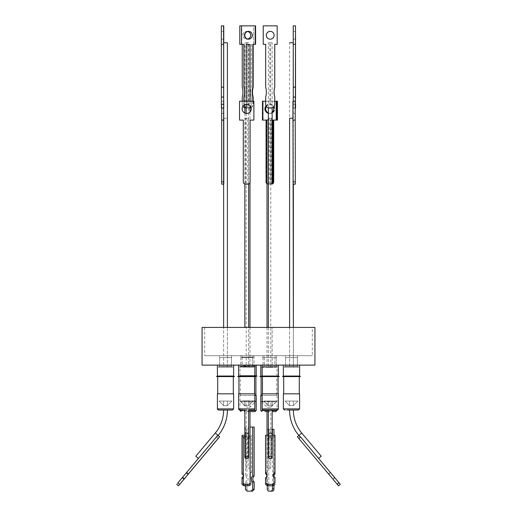 <?xml version="1.0" encoding="UTF-8"?>
<svg xmlns="http://www.w3.org/2000/svg" width="517" height="517" viewBox="0 0 517 517"><rect width="100%" height="100%" fill="white"/><g stroke="black" fill="none" stroke-linecap="round" stroke-linejoin="round"><path stroke-width="0.39" stroke-dasharray="2.58 1.94" d="M248.625 457.422L248.625 434.261A1.887 1.208 -0 0 0 246.738 433.052A1.887 1.208 -0 0 0 244.851 434.261A1.887 1.208 0 0 0 246.738 435.476A1.887 1.208 0 0 0 248.625 434.261A1.887 1.208 -0 0 1 247.817 435.256L247.817 458.417A1.887 1.208 -0 0 0 248.625 457.422A1.887 1.208 -0 0 0 246.738 456.207A1.887 1.208 -0 0 0 244.851 457.422A1.887 1.208 -0 0 0 245.653 458.411L245.653 435.256A1.887 1.208 -0 0 0 246.738 435.476A1.887 1.208 -0 0 0 247.817 435.256L251.449 435.262L251.443 436.716L244.851 436.703M246.738 410.033L239.765 410.033L246.738 410.033M216.688 437.208L218.142 435.476L215.253 433.052L218.142 435.476A39.583 39.583 0 0 0 227.402 410.033L223.628 410.033A35.809 35.809 0 0 1 215.253 433.052L195.82 456.207L198.425 458.398L216.403 436.968L218.206 438.481M272.149 435.249L271.347 435.256A1.887 1.208 0 0 1 270.262 435.476A1.887 1.208 0 0 1 269.183 435.256L268.375 435.256M269.183 458.417L269.183 435.256A1.887 1.208 0 0 1 268.375 434.261A1.887 1.208 -0 0 0 270.262 435.476A1.887 1.208 -0 0 0 272.149 434.261A1.887 1.208 -0 0 0 270.262 433.052A1.887 1.208 -0 0 0 268.375 434.261L268.375 410.033L277.009 410.033L263.289 410.033A1.131 1.131 0 0 1 262.158 408.902L278.366 408.902L262.158 408.902L262.158 393.825L278.366 393.825M297.378 436.716L299.13 435.249L318.55 458.417L321.18 456.207L318.556 458.411L299.123 435.256L298.858 435.476A39.583 39.583 0 0 1 289.598 410.033L287.478 410.033M289.598 410.033L293.372 410.033M246.738 365.118L238.634 365.118L246.738 365.118M246.738 376.053L238.634 376.053L246.738 376.053L238.634 376.053L237.691 376.596L255.786 376.596L237.691 376.596L255.786 376.596L254.842 376.053L246.738 376.053M217.411 365.118L233.619 365.118L233.619 376.053L217.411 376.053L233.619 376.053L217.411 376.053L217.411 365.118L233.619 365.118M270.262 365.118L278.366 365.118L270.262 365.118M262.158 365.118L262.158 376.053L270.262 376.053L262.158 376.053L261.214 376.596L279.309 376.596L270.262 376.596L279.309 376.596L278.366 376.053L262.158 376.053L277.009 376.053L277.952 376.596L259.857 376.596M283.381 365.118L299.589 365.118L283.381 365.118L299.589 365.118L283.381 365.118L283.381 376.053L299.589 376.053M239.991 365.118L256.199 365.118L239.991 365.118L239.991 375.601L254.842 375.601M277.009 365.118L260.801 365.118L277.009 365.118L277.009 376.053L260.801 376.053M282.437 376.596L300.532 376.596M256.199 375.601L239.991 375.601L239.048 376.143L255.004 376.143M261.214 376.596L277.952 376.596M216.468 376.596L234.563 376.596M312.294 327.423L204.706 327.423L312.294 327.423L312.294 355.696L204.706 355.696L312.294 355.696M204.706 327.423L204.706 355.696M238.938 376.596L246.738 376.402L238.595 376.596L238.938 376.402L238.938 393.825L254.545 393.825L254.545 376.402L246.738 376.402L254.545 376.596M233.316 393.825L217.715 393.825L233.316 393.825L217.715 393.825L233.316 393.825L233.316 376.402L233.658 376.596L217.373 376.596L233.316 376.596M262.455 393.825L278.062 393.825L262.455 393.825L278.062 393.825L262.455 393.825L262.455 376.402L270.262 376.402L262.455 376.596M299.285 376.402L283.342 376.596L299.285 376.402M248.095 376.143L256.238 376.143L248.095 376.143M248.095 375.949L255.902 375.949L248.095 375.949M276.705 395.408L261.098 395.408L276.705 395.408L276.705 376.402L261.098 376.402L277.047 376.596L260.762 376.596L277.047 376.596M261.098 376.596L260.762 376.596M217.715 376.596L217.715 393.825M278.062 376.596L270.262 376.402L278.062 376.596M283.684 393.825L299.285 393.825L283.684 393.825L299.285 393.825L283.684 393.825L283.684 376.596M248.095 395.408L255.902 395.408L248.095 395.408M275.012 355.696L262.798 355.696L275.012 355.696L275.012 357.583L262.798 357.583L275.012 357.583M262.798 355.696L262.798 357.583M254.202 355.696L241.988 355.696L254.202 355.696L254.202 357.131L241.988 357.131L254.202 357.131M241.988 355.696L241.988 357.131M231.622 355.696L231.622 357.583L219.408 357.583L231.622 357.583L219.408 357.583L231.622 357.583L231.622 355.696L219.408 355.696L219.408 357.583L219.408 355.696L231.622 355.696M252.845 355.696L252.845 357.583L240.631 357.583L252.845 357.583L240.631 357.583L252.845 357.583L252.845 355.696L240.631 355.696L240.631 357.583L240.631 355.696L252.845 355.696M276.369 355.696L276.369 357.583L264.155 357.583L276.369 357.583L264.155 357.583L276.369 357.583L276.369 355.696L264.155 355.696L264.155 357.583L264.155 355.696L276.369 355.696M297.592 355.696L297.592 357.583L285.378 357.583L297.592 357.583L285.378 357.583L297.592 357.583L297.592 355.696L285.378 355.696L285.378 357.583L285.378 355.696L297.592 355.696M238.938 393.825L254.545 393.825M253.711 410.033A1.131 1.131 0 0 0 254.842 408.902L238.634 408.902L254.842 408.902L254.842 393.825L238.634 393.825L254.842 393.825L238.634 393.825L238.634 408.902A1.131 1.131 0 0 0 239.765 410.033L239.765 410.033M299.589 393.825L283.381 393.825L299.589 393.825L283.381 393.825L283.381 408.902L299.589 408.902M254.842 395.408L239.991 395.408L239.991 410.033M274.824 357.583L262.985 357.583L274.824 357.583L274.824 366.236L262.985 366.236L261.705 367.367L276.104 367.367L261.705 367.367M262.985 357.583L262.985 366.236L274.824 366.236L276.104 367.005L261.705 367.005L276.104 367.005L276.104 367.367M254.015 357.131L242.176 357.131L254.015 357.131L254.015 365.784L242.176 365.784L240.896 366.915L255.295 366.915L240.896 366.915M242.176 357.131L242.176 365.784L254.015 365.784L255.295 366.553L240.896 366.553L255.295 366.553L255.295 366.915M231.435 357.583L231.435 366.236L219.596 366.236L218.316 367.135L232.715 367.135L218.316 367.135L232.715 367.135L218.316 367.135L232.715 367.005L218.316 367.005L232.715 367.005L218.316 367.005L219.596 366.236L231.435 366.236L219.596 366.236L231.435 366.236L232.715 367.135L231.435 366.236L231.435 357.583L219.596 357.583L219.596 366.236L219.596 357.583L231.435 357.583M246.738 366.236L240.819 366.236L246.738 366.236M246.738 357.583L240.819 357.583L246.738 357.583M270.262 366.236L276.181 366.236L270.262 366.236M270.262 357.583L276.181 357.583L270.262 357.583M297.404 357.583L297.404 366.236L285.565 366.236L284.285 367.135L298.684 367.135L284.285 367.135L298.684 367.135L284.285 367.135L298.684 367.005L284.285 367.005L298.684 367.005L284.285 367.005L285.565 366.236L297.404 366.236L285.565 366.236L297.404 366.236L298.684 367.135L297.404 366.236L297.404 357.583L285.565 357.583L285.565 366.236L285.565 357.583L297.404 357.583M260.801 395.408L262.158 395.408M277.009 395.408L277.009 410.033M217.411 408.902L233.619 408.902L233.619 393.825L217.411 393.825L233.619 393.825L217.411 393.825L217.411 408.902L233.619 408.902L217.431 409.128M232.488 410.033L218.542 410.033L232.488 410.033L233.619 408.902M255.068 411.616L246.208 411.616L246.208 468.163L249.982 468.163L246.208 468.163M246.738 367.005L239.539 367.005L246.738 367.005M270.262 367.005L263.063 367.005L270.262 367.005M275.878 411.616L272.149 411.616M248.625 42.749L244.851 42.749L246.318 42.749L246.318 108.027L247.21 108.027L247.21 42.749L248.625 42.749L248.625 367.135L239.539 367.135L248.625 367.135L248.625 327.423M268.375 327.423L268.375 367.135L270.262 367.135L263.063 367.135L272.149 367.135L268.375 367.135L272.149 367.135L272.149 327.423L272.149 367.135L268.375 367.135L268.375 118.257L269.195 118.257L269.195 184.175L271.412 184.175A2.262 2.262 -90 0 0 272.149 184.065A2.262 2.262 -90 0 1 271.412 184.175L269.195 184.175M249.982 436.968L249.982 468.163M270.792 411.616L267.018 411.616L270.792 411.616L270.734 468.163L270.734 429.33L267.257 429.33L273.958 429.33M267.018 435.262L267.018 468.163L270.792 468.163M267.018 119.847L268.375 119.847M267.018 327.423L267.018 367.367L270.792 367.367L267.018 367.367M270.792 119.847L270.792 367.367M246.208 101.242L246.208 104.298M246.208 113.391L246.208 366.915L249.982 366.915L246.208 366.915M249.982 101.242L249.982 105.668M249.982 112.027L249.982 182.675M249.982 327.423L249.982 366.915M225.515 367.135L227.402 367.135L223.628 367.135L227.402 367.135L227.402 327.423L227.402 367.135L223.628 367.135L223.628 327.423L223.628 367.135L225.515 367.135M223.958 118.257L227.402 118.257L223.958 118.257L223.958 184.175L223.628 184.175L223.958 184.175L223.628 181.913M248.625 184.039L248.625 118.257L247.805 118.257L247.805 184.175L245.64 184.175L245.64 118.257L244.851 118.257L248.625 118.257M244.851 113.023L244.851 327.423M244.851 184.065L244.851 118.257M270.262 42.749L272.149 42.749L270.682 42.749L270.682 108.027L269.79 108.027L269.79 42.749L268.375 42.749L270.262 42.749M289.598 327.423L289.598 367.135L293.372 367.135L289.598 367.135L293.372 367.135L293.372 327.423L293.372 367.135L289.598 367.135L289.598 42.749L293.32 42.749L293.32 108.027L293.372 97.06L295.634 97.06M289.598 118.257L293.042 118.257L293.042 184.175L293.372 184.175L293.229 42.749M293.016 184.175L292.939 118.257M266.061 181.913L266.682 181.913A2.262 2.178 -90 0 0 268.853 184.175L271.031 184.175A2.262 2.178 -90 0 0 272.149 183.858L272.149 118.257L268.375 118.257M247.856 458.398L247.856 436.968A1.887 1.208 0 0 1 246.738 437.208A1.887 1.208 0 0 1 245.627 436.975L244.851 436.975M271.373 436.975L273.687 436.975L273.68 438.481L266.895 438.468L266.901 436.968L269.144 436.968A1.887 1.208 -0 0 0 270.262 437.208A1.887 1.208 -0 0 0 271.373 436.975L271.373 458.398A1.887 1.208 -0 0 0 272.149 457.422A1.887 1.208 -0 0 0 270.262 456.207A1.887 1.208 -0 0 0 268.375 457.422A1.887 1.208 -0 0 0 269.144 458.398L271.373 458.398M266.029 105.817A4.575 4.401 90 0 1 273.415 107.148M268.375 113.12A4.575 4.401 -90 0 0 274.346 108.848A4.575 4.401 -90 0 0 266.287 106.302M248.528 39.189A3.923 3.877 -90 0 0 252.574 35.272A3.923 3.877 -90 0 0 248.528 31.356M223.919 108.848L223.971 104.272L223.919 108.848M221.767 108.848L221.709 104.272L221.767 108.848M221.47 35.272L221.425 39.195L221.47 35.272M223.771 42.749L223.738 97.06L221.476 97.06L221.476 104.26L223.738 104.26L223.693 108.027L221.431 108.027L221.476 104.26M221.334 25.85L221.476 97.06M246.693 113.423L246.719 113.423A4.575 4.575 -90 0 0 251.294 108.848A4.575 4.575 -90 0 0 246.706 104.272L246.719 104.272M270.21 31.356L270.236 31.356A3.923 3.923 90 0 1 274.159 35.272A3.923 3.923 90 0 1 270.223 39.195L270.21 39.195M277.215 25.85L263.263 25.85L263.263 44.32L265.719 44.32L265.719 87.186A18.341 18.341 90 0 1 265.719 97.06L265.686 97.06M293.081 108.848L293.029 104.272L293.081 108.848M293.268 35.272L293.313 39.195L293.268 35.272M266.384 106.444A4.575 4.575 90 0 1 274.857 108.848A4.575 4.575 90 0 1 270.281 113.423A4.575 4.575 -90 0 0 274.882 108.848A4.575 4.575 -90 0 0 266.404 106.47M247.733 31.479A3.923 3.923 -90 0 0 242.841 35.272A3.923 3.923 -90 0 0 247.733 39.072M250.706 35.272A3.923 3.923 -90 0 0 246.79 31.356A3.923 3.923 -90 0 0 242.867 35.272A3.923 3.923 -90 0 0 246.79 39.195A3.923 3.923 -90 0 0 250.706 35.272M255.592 44.32L251.281 44.32L251.281 87.186A18.341 18.341 -90 0 0 251.281 97.06L251.281 104.26A3.768 3.768 90 0 1 247.514 108.027L247.54 108.027A3.768 3.768 -90 0 0 251.314 104.26M242.88 106.36A3.768 3.768 90 0 1 242.24 104.26L242.266 97.06A18.341 18.341 -90 0 0 242.266 87.186L242.266 44.32L239.817 44.32L239.817 25.85L253.763 25.85L253.763 44.32L251.314 44.32L251.314 87.186A18.341 18.341 -90 0 0 251.314 97.06M218.168 438.448L216.403 436.968L176.672 484.332L178.417 485.799M248.625 436.968L247.856 436.968M250.105 438.468L243.32 438.481L243.313 436.975M338.538 485.838L298.794 438.481L300.597 436.968L318.569 458.398L300.597 436.968M339.133 482.956L299.11 435.262L298.858 435.476L299.117 435.256L330.602 472.751L328.864 474.205L338.577 485.806L340.309 484.351L339.133 482.956L337.401 484.41L298.832 438.448M265.551 435.262L265.557 436.716L274.979 436.703M176.665 484.332L217.89 435.262L219.622 436.716M244.851 435.249L245.653 435.256A1.887 1.208 -0 0 1 244.851 434.261L244.851 457.422M273.687 436.975L273.687 482.607A2.262 1.732 0.2 0 1 271.425 484.332L269.163 484.332L269.157 485.831A2.262 1.732 0.2 0 1 266.895 484.099L266.901 436.968M269.157 485.831L271.419 485.838L271.425 484.332M273.68 438.481L273.68 484.106A2.262 1.732 0.2 0 1 273.68 484.112A2.262 1.732 0.2 0 1 271.419 485.838M266.895 438.468L266.895 475.42M266.895 476.125L266.895 484.099M243.32 484.106L243.32 438.481M272.149 429.33L270.734 429.33M247.54 108.027L246.008 108.027A3.768 3.768 90 0 1 244.851 107.846M242.266 104.26A3.768 3.768 -90 0 0 246.034 108.027M266.682 181.913L266.682 120.093L266.061 120.093L266.888 120.093L266.888 181.913A2.262 2.262 -90 0 0 269.176 184.175A2.262 2.262 -90 0 1 266.888 181.913L266.914 120.093L263.147 120.093L263.147 101.242L277.467 101.242M277.467 120.093L272.588 120.093M268.375 112.99A4.575 4.575 -90 0 0 270.307 113.423A4.575 4.575 90 0 1 268.375 113.003M223.628 44.32L221.334 44.32M221.696 184.175L221.754 181.913L224.016 181.913L223.887 101.242L223.932 181.913M223.932 120.093L221.625 120.093M221.625 108.027L221.754 181.913M243.998 105.171A3.768 3.729 90 0 1 243.888 104.26L244.218 104.26L244.218 97.06A18.341 18.147 -90 0 0 244.218 87.186L244.218 44.32L241.794 44.32L241.794 25.85L255.592 25.85M253.168 101.242L253.168 104.26L252.839 104.26A3.768 3.729 90 0 1 251.055 107.471M249.982 107.924A3.768 3.729 90 0 1 249.11 108.027L249.44 108.027A3.768 3.729 -90 0 0 249.982 107.988M251.1 107.633A3.768 3.729 -90 0 0 253.168 104.26M249.44 108.027L247.617 108.027A3.768 3.729 90 0 1 246.208 107.749M244.218 104.26A3.768 3.729 -90 0 0 247.947 108.027L247.617 108.027M266.682 120.093L263.05 120.093L263.05 101.242L276.834 101.242L263.121 101.242L263.147 120.093M249.982 427.068L254.151 427.068M297.398 436.703L328.864 474.205M338.583 485.799L337.414 484.397L339.152 482.943L340.315 484.345L338.577 485.806M265.557 484.41L265.557 479.246A4.905 3.761 -0.2 0 0 267.102 476.5A4.905 3.761 -0.2 0 0 267.011 475.769M265.557 473.772L265.557 436.716M273.428 475.776A3.49 2.675 -0.2 0 0 273.299 476.506A3.49 2.675 -0.2 0 0 274.979 478.787M251.443 484.41A5.939 4.55 0.2 0 1 249.11 485.806L249.116 484.351A5.939 4.55 -179.8 0 0 251.449 482.956L251.443 479.246A4.905 3.761 0.2 0 1 249.898 476.5A4.905 3.761 0.2 0 1 251.443 473.772L251.443 436.716M243.313 475.272A3.49 2.675 0.2 0 1 243.701 476.506A3.49 2.675 0.2 0 1 243.313 477.721M245.11 485.799L249.11 485.806M269.163 484.332A2.262 1.732 0.2 0 1 266.901 482.594M198.425 458.392L216.403 436.968L198.431 458.398L195.82 456.207L198.45 458.417L217.877 435.256L198.45 458.417M272.226 491.15L268.989 491.15M267.257 488.888L268.762 488.888A2.262 1.732 -90 0 0 270.494 491.15M268.762 488.888L268.762 429.33M273.958 435.249L273.958 474.929M273.958 476.616L273.958 485.192M242.24 104.26L242.24 101.242M241.794 44.32L242.266 44.32M241.794 25.85L253.763 25.85L253.763 44.32M251.281 97.06L251.281 104.26M295.588 108.027L293.372 108.027M293.372 97.06L293.372 87.186L295.634 87.186M293.372 87.186L293.372 44.32L295.634 44.32M293.372 44.32L295.666 44.32M293.404 44.32L293.404 25.85L295.666 25.85M293.229 44.32L295.524 44.32M293.262 101.242L293.307 108.027L295.375 108.027M295.246 120.093L292.939 120.093M295.375 101.242L293.113 101.242L293.042 184.175L293.372 184.175M295.375 120.093L293.113 120.093M295.33 120.093L293.068 120.093M277.215 44.32L274.734 44.32M265.719 97.06L265.719 104.26A3.768 3.768 -90 0 0 269.486 108.027L269.46 108.027M245.64 184.175L245.562 184.175A2.262 2.262 90 0 1 243.326 181.913L243.326 120.093L239.558 120.093L239.558 101.242L253.879 101.242M250.086 120.093L253.879 120.093M223.771 25.85L221.509 25.85M223.771 44.32L221.509 44.32M223.738 44.32L221.476 44.32M223.738 87.186L221.476 87.186M223.738 97.06L223.738 104.26M223.628 184.175L223.984 184.175L224.016 181.913M223.984 118.257L223.984 184.175L221.722 184.175M221.754 120.093L224.016 120.093M221.799 120.093L224.061 120.093M221.799 101.242L224.061 101.242M221.625 101.242L223.887 101.242M243.888 104.26L243.888 101.242M243.888 97.06L244.218 97.06M243.888 87.186L244.218 87.186M243.888 44.32L244.218 44.32M252.839 44.32L253.168 44.32M252.839 101.242L252.839 104.26M267.018 183.787A2.262 2.178 -90 0 0 268.239 184.175L270.41 184.175A2.262 2.178 -90 0 0 272.149 183.283M268.853 184.175L268.239 184.175M270.41 184.175L271.031 184.175M263.05 101.242L262.436 101.242M274.76 101.242L265.686 101.242M263.05 120.093L262.436 120.093M272.149 112.357A4.575 4.401 90 0 1 268.375 113.313M245.478 489.328L246.932 489.328A5.939 4.55 -90 0 0 248.722 491.15L247.268 491.15M246.932 489.328L246.932 482.587A4.905 3.761 -90 0 0 246.932 475.44L246.932 427.068M252.367 491.15L248.722 491.15M330.602 472.751L334.441 477.333L332.709 478.787M334.441 477.333L339.152 482.943M334.803 477.792L333.071 479.246M330.208 472.318L328.476 473.772M265.551 477.792L265.557 479.246M178.423 485.806L176.691 484.351M177.867 482.956L179.599 484.41M182.197 477.792L183.929 479.246M186.792 472.318L188.524 473.772M242.021 435.249L242.021 474.205M242.021 472.751A3.49 2.675 0.2 0 1 243.707 475.052A3.49 2.675 0.2 0 1 243.313 476.28M242.021 477.333L242.021 482.943A5.939 4.55 -179.8 0 0 244.354 484.345L244.354 485.799M242.021 484.397L242.021 482.943M244.354 484.345L249.116 484.351M251.449 482.956L251.443 479.246M251.449 477.792A4.905 3.761 0.2 0 1 249.905 475.045A4.905 3.761 0.2 0 1 251.449 472.318L251.443 473.772M251.449 472.318L251.449 435.262M269.144 458.398L269.144 436.968M245.627 436.975L245.627 458.398M321.18 456.207L318.575 458.398M267.257 429.33L267.257 485.56M272.453 485.799L272.453 435.249M246.318 42.749L247.21 42.749M269.195 118.257L272.149 118.257M271.36 184.175L271.36 118.257M269.79 42.749L270.682 42.749M247.805 118.257L245.64 118.257M223.68 108.027L223.687 42.749L227.402 42.749M248.806 44.449L247.921 44.449L247.921 108.027L248.806 108.027L248.806 44.449L249.982 44.449M246.208 44.449L247.921 44.449M268.284 119.847L268.284 184.175M270.365 184.175L270.365 119.847M245.478 485.831L245.478 482.587L246.932 482.587M245.478 482.587A4.905 3.761 -90 0 0 245.478 475.44L246.932 475.44M245.478 475.44L245.478 427.068M271.347 458.411L271.347 435.256A1.887 1.208 0 0 0 272.149 434.261L272.149 457.422M247.817 458.417L245.653 458.411M270.734 468.163L267.018 468.163M269.027 429.33L269.027 468.163M248.263 427.068L248.263 468.163M249.918 468.163L249.918 427.068M246.738 367.135L253.937 367.135L246.738 367.135M270.262 367.135L277.461 367.135L270.262 367.135M246.208 411.616L249.982 411.616M242.945 410.033L241.077 410.033M268.375 411.616L264.898 411.616M244.851 411.616L244.367 411.616M284.512 410.033L291.485 410.033L284.512 410.033M239.991 395.408L256.199 395.408M257.143 376.143L239.048 376.143M202.069 327.423L314.931 327.423M202.069 365.118L314.931 365.118M255.379 400.843L255.379 401.819L240.812 401.819L255.379 401.819L249.982 407.215L248.095 407.215L249.982 407.215L249.982 400.843L246.208 400.843L246.208 407.215L248.095 407.215L246.208 407.215L240.812 401.819L240.812 400.843L255.379 400.843L240.812 400.843M246.208 400.843L249.982 400.843M276.188 401.295L261.621 401.295L276.188 401.295L276.188 401.819L261.621 401.819L276.188 401.819L270.792 407.215L268.905 407.215L270.792 407.215L270.792 401.295L267.018 401.295L270.792 401.295M261.621 401.295L261.621 401.819L267.018 407.215L268.905 407.215L267.018 407.215L267.018 401.295M225.515 405.625L223.628 405.625L219.066 401.063L231.965 401.063L219.066 401.063L231.965 401.063L219.066 401.063L223.628 405.625L227.402 405.625L231.965 401.063L227.402 405.625L225.515 405.625M225.515 401.063L227.402 401.063L225.515 401.063M227.402 405.625L223.628 405.625L227.402 405.625L227.402 401.063L223.628 401.063L227.402 401.063L227.402 405.625M223.628 405.625L223.628 401.063L223.628 405.625M244.851 405.625L240.289 401.063L253.188 401.063L240.289 401.063L253.188 401.063L240.289 401.063L244.851 405.625L248.625 405.625L253.188 401.063L248.625 405.625L244.851 405.625L244.851 401.063L248.625 401.063L244.851 401.063L248.625 401.063L244.851 401.063L244.851 405.625L246.738 405.625L244.851 405.625M248.625 405.625L248.625 401.063L248.625 405.625L246.738 405.625L248.625 405.625M270.262 405.625L268.375 405.625L263.812 401.063L276.711 401.063L263.812 401.063L276.711 401.063L263.812 401.063L268.375 405.625L272.149 405.625L276.711 401.063L272.149 405.625L270.262 405.625M270.262 401.063L272.149 401.063L270.262 401.063M291.485 405.625L289.598 405.625L285.035 401.063L297.934 401.063L285.035 401.063L297.934 401.063L285.035 401.063L289.598 405.625L293.372 405.625L297.934 401.063L293.372 405.625L291.485 405.625M291.485 401.063L289.598 401.063L291.485 401.063M293.372 405.625L289.598 405.625L293.372 405.625L293.372 401.063L289.598 401.063L293.372 401.063L293.372 405.625M289.598 405.625L289.598 401.063L289.598 405.625M272.149 405.625L268.375 405.625L272.149 405.625L272.149 401.063L268.375 401.063L272.149 401.063L272.149 405.625M268.375 405.625L268.375 401.063L268.375 405.625M217.87 435.249L215.253 433.052M301.747 433.052L298.858 435.476M244.851 410.485L248.625 410.485M268.375 410.485L272.149 410.485M256.199 410.485L239.991 410.485M277.009 410.485L260.801 410.485M337.09 484.099L338.881 482.594M293.372 104.26L295.634 104.26M295.375 104.26L293.262 104.26M293.068 181.913L295.33 181.913M278.366 408.902L262.158 408.902M254.842 408.902L238.634 408.902M244.851 410.033L244.851 434.261M254.842 365.118L254.842 376.053M240.295 395.408L240.295 375.949L239.953 376.143M256.238 376.143L255.902 376.143M240.819 357.583L240.819 366.236L239.539 367.135L240.819 366.236L240.819 357.583M264.342 357.583L264.342 366.236L263.063 367.135L264.342 366.236L264.342 357.583M272.149 107.846L272.149 42.749M269.945 104.272L269.325 104.272M248.69 31.356L248.36 31.356M221.709 104.272L223.971 104.272M221.425 31.356L223.687 31.356M295.291 104.272L293.029 104.272M295.575 31.356L293.313 31.356M295.575 39.195L293.313 39.195M295.291 113.423L293.029 113.423M221.425 39.195L223.687 39.195M221.709 113.423L223.971 113.423M248.69 39.195L248.36 39.195M269.945 113.423L269.325 113.423M273.299 476.506L273.293 475.052M267.102 476.5L267.095 475.045M243.701 476.506L243.707 475.052M249.898 476.5L249.905 475.045M268.375 434.261L268.375 457.422M244.851 106.793L244.851 42.749M268.375 107.872L268.375 42.749M272.149 434.261L272.149 410.033M248.625 434.261L248.625 410.033M253.937 367.005L252.658 366.236L253.937 367.005M277.461 367.005L276.181 366.236L277.461 367.005M218.064 409.929L218.542 410.033M252.658 357.583L252.658 366.236L252.658 357.583M276.181 357.583L276.181 366.236L276.181 357.583M238.634 365.118L238.634 376.053"/><path stroke-width="0.78" d="M218.142 435.476A39.583 39.583 0 0 0 227.402 410.033L223.628 410.033A35.809 35.809 0 0 1 215.253 433.052L217.87 435.249L186.398 472.751L188.136 474.205L178.423 485.806L219.622 436.716L217.87 435.249M272.149 410.033L272.149 434.261A1.887 1.208 0 0 0 270.262 433.052A1.887 1.208 0 0 0 268.375 434.261L268.375 410.033L270.262 410.033L263.289 410.033A1.131 1.131 0 0 1 262.158 408.902L262.158 393.825L278.366 393.825L278.366 408.902A1.131 1.131 0 0 1 277.235 410.033L270.262 410.033L277.235 410.033L275.878 411.616L272.149 411.616M289.598 410.033A39.583 39.583 0 0 0 298.858 435.476L301.747 433.052A35.809 35.809 0 0 1 293.372 410.033A35.809 35.809 0 0 0 301.747 433.052L321.18 456.207L318.569 458.398L300.59 436.975L298.794 438.481L338.538 485.838L340.335 484.332L338.545 485.831M248.625 410.033L253.711 410.033L248.625 410.033L248.625 457.422A1.887 1.208 0 0 1 247.856 458.398L245.627 458.398A1.887 1.208 0 0 1 244.851 457.422A1.887 1.208 0 0 1 246.738 456.207A1.887 1.208 0 0 1 248.625 457.422M217.411 365.118L217.411 376.053L233.619 376.053L234.563 376.596L216.468 376.596L217.411 376.053L216.468 376.596M233.619 365.118L233.619 376.053L234.563 376.596M270.262 376.053L278.366 376.053L279.309 376.596L259.857 376.596L260.801 376.053L270.262 376.053M299.589 376.053L299.589 365.118L299.589 376.053L300.532 376.596L282.437 376.596L283.381 376.053L299.589 376.053L300.532 376.596M254.842 375.601L257.143 376.143L255.004 376.143M256.199 365.118L256.199 375.601M314.931 327.423L202.069 327.423L202.069 365.118L314.931 365.118L314.931 327.423M260.801 365.118L260.801 376.053M283.381 365.118L283.381 376.053L282.437 376.596M246.738 376.053L254.842 376.053L255.786 376.596L237.691 376.596L238.634 376.053L246.738 376.053M233.316 393.825L233.316 376.596M217.715 393.825L217.715 376.596M278.062 393.825L278.062 376.596L278.062 393.825M262.455 393.825L262.455 376.596M299.285 393.825L299.285 376.596L299.285 393.825M261.098 395.408L261.098 376.596M283.684 393.825L283.684 376.596M254.545 393.825L254.545 376.596M238.938 393.825L238.938 376.596M233.619 408.902L233.619 393.825L217.411 393.825L217.411 408.902L233.619 408.902L232.488 410.033L225.515 410.033L232.488 410.033M299.589 393.825L299.589 408.902L283.381 408.902L283.381 393.825L299.589 393.825L299.589 408.902L298.458 410.033L293.372 410.033M248.625 410.485L256.199 410.485L256.199 395.408L254.842 395.408M239.991 410.033L239.991 410.485L244.851 410.485M262.158 395.408L260.801 395.408L260.801 410.485L268.375 410.485M238.634 408.902L254.842 408.902L254.842 393.825L238.634 393.825L238.634 408.902A1.131 1.131 0 0 0 239.765 410.033L242.945 410.033M278.366 393.825L278.366 408.902A1.131 1.131 0 0 1 277.235 410.033L277.009 410.033M248.095 411.616L255.068 411.616L256.199 410.485M287.478 410.033L298.458 410.033L299.589 408.902M254.842 408.902A1.131 1.131 0 0 1 253.711 410.033M249.982 436.968L249.982 411.616L248.625 411.616M267.018 411.616L267.018 435.262M268.375 119.847L267.018 119.847L267.018 327.423M249.982 101.242L249.982 44.449L246.208 44.449L246.208 101.242M246.208 104.298L246.208 113.391M249.982 105.668L249.982 112.027M249.982 182.675L249.982 327.423M227.402 118.257L227.402 327.423L227.402 42.749L223.68 42.749L223.68 108.027L223.628 97.06L221.366 97.06L221.366 44.32M223.628 181.913L221.67 181.913L221.696 184.175L223.628 184.175L223.628 327.423L223.628 108.027M248.625 327.423L248.625 184.039M244.851 327.423L244.851 184.065M295.304 184.175L295.201 101.242L295.304 184.175L293.372 184.175L293.372 327.423L292.984 120.093M292.939 118.257L289.598 118.257L289.598 327.423M293.229 42.749L289.598 42.749M272.149 107.846L272.149 183.858A2.262 2.178 -90 0 0 273.209 181.913L272.588 181.913L272.588 120.093L276.214 120.093L276.214 101.242L274.76 101.242M298.832 438.448L297.378 436.716L298.858 435.476L300.312 437.208M301.747 433.052L321.18 456.207M252.697 476.021L254.151 476.021L254.151 427.068L252.697 427.068L252.697 476.021A3.49 2.675 -90 0 0 251.404 479.013A3.49 2.675 -90 0 0 252.697 481.999L254.151 481.999L254.151 489.328L252.697 489.328A5.939 4.55 90 0 1 250.913 491.15L252.367 491.15A5.939 4.55 -90 0 0 254.151 489.328M254.151 476.021A3.49 2.675 -90 0 0 252.858 479.013A3.49 2.675 -90 0 0 254.151 481.999M268.375 113.313A4.575 4.401 90 0 1 266.029 105.817M273.415 107.148A4.575 4.401 90 0 1 272.149 112.357M266.287 106.302A4.575 4.401 -90 0 0 268.375 113.12M252.244 35.272A3.923 3.877 -90 0 0 248.36 31.356A3.923 3.877 -90 0 0 244.483 35.272A3.923 3.877 -90 0 0 248.36 39.195A3.923 3.877 -90 0 0 252.244 35.272M248.528 31.356A3.923 3.877 -90 0 0 244.812 35.272A3.923 3.877 -90 0 0 248.528 39.189M243.888 101.242L243.888 97.06A18.341 18.147 -90 0 0 243.888 87.186L243.888 44.32L239.785 44.32L239.785 25.85L255.262 25.85L255.262 44.32L252.839 44.32L252.839 87.186A18.341 18.147 -90 0 0 252.839 97.06L253.168 97.06L253.168 101.242M253.737 44.32L253.168 44.32L253.168 87.186A18.341 18.147 -90 0 0 253.168 97.06M223.732 35.272L223.687 39.195L223.732 35.272M246.706 104.272A4.575 4.575 -90 0 0 242.143 108.848A4.575 4.575 -90 0 0 246.706 113.423A4.575 4.575 90 0 1 242.118 108.848A4.575 4.575 90 0 1 246.693 104.272A4.575 4.575 90 0 1 251.268 108.848A4.575 4.575 90 0 1 246.693 113.423M270.223 39.195A3.923 3.923 90 0 1 266.32 35.272A3.923 3.923 90 0 1 270.223 31.356M266.294 35.272A3.923 3.923 90 0 1 270.21 31.356A3.923 3.923 90 0 1 274.133 35.272A3.923 3.923 90 0 1 270.21 39.195A3.923 3.923 90 0 1 266.294 35.272M266.365 92.123A18.341 18.341 90 0 1 265.686 97.06L265.686 104.26A3.768 3.768 90 0 0 269.46 108.027L270.992 108.027A3.768 3.768 -90 0 0 274.76 104.26L274.734 97.06A18.341 18.341 90 0 1 274.734 87.186L274.734 44.32L277.183 44.32L277.183 25.85L263.237 25.85L263.237 44.32L265.686 44.32L265.686 87.186A18.341 18.341 90 0 1 266.365 92.123M295.233 108.848L295.291 104.272L295.233 108.848M295.53 35.272L295.575 39.195L295.53 35.272M293.262 44.32L293.262 97.06L295.524 97.06L295.375 104.26M295.375 108.027L295.491 25.85L295.524 97.06M266.404 106.47A4.575 4.575 -90 0 0 268.375 112.99A4.575 4.575 90 0 1 266.384 106.444M247.733 39.072A3.923 3.923 -90 0 0 247.733 31.479M218.193 438.468L179.91 484.099L218.168 438.448M244.851 436.975L243.313 436.975L243.313 482.607A2.262 1.732 -0.2 0 0 245.575 484.332L247.837 484.332L247.843 485.831A2.262 1.732 -0.2 0 0 250.105 484.099L250.099 436.968L248.625 436.968M300.59 436.975L340.309 484.351M274.979 435.249L274.979 474.205L274.979 435.249L272.149 435.249M268.375 435.256L265.551 435.262L265.557 473.772A4.905 3.761 -0.2 0 1 267.011 475.769M244.851 436.703L242.021 436.703L242.021 435.249L244.851 435.249M266.895 475.42L266.895 476.125M247.843 485.831L245.581 485.838L245.575 484.332M243.32 484.112L243.32 484.106A2.262 1.732 -0.2 0 0 243.32 484.112A2.262 1.732 -0.2 0 0 245.581 485.838M273.958 435.249L273.958 429.33L272.149 429.33M277.442 101.242L277.467 120.093L277.442 101.242L276.834 101.242L276.834 120.093L277.442 120.093M273.7 120.093L273.7 181.913L273.674 120.093M272.149 184.065A2.262 2.262 -90 0 0 273.7 181.913L273.674 181.913A2.262 2.262 -90 0 1 272.149 184.052M295.569 108.027L295.524 104.26M274.76 104.26L274.734 104.26A3.768 3.768 90 0 1 270.966 108.027M274.734 104.26L274.734 97.06M247.824 184.175L247.85 184.175A2.262 2.262 90 0 0 250.112 181.913L250.086 120.093L250.112 181.913A2.262 2.262 90 0 1 247.824 184.175L245.562 184.175A2.262 2.262 90 0 1 243.3 181.913L243.3 120.093L239.533 120.093L239.533 101.242L253.879 101.242L253.879 120.093L253.853 101.242M250.086 120.093L253.853 120.093M223.628 97.06L223.628 44.32L221.334 44.32L221.334 25.85L223.771 25.85L223.771 42.749M223.628 104.26L221.366 104.26L221.412 108.027L223.68 108.027M221.366 104.26L221.366 97.06M221.67 181.913L221.67 120.093M223.628 120.093L221.625 120.093L221.625 108.027M255.262 25.85L255.592 25.85L255.592 44.32L255.262 44.32M249.982 107.988A3.768 3.729 -90 0 0 251.1 107.633M273.209 120.093L273.209 181.913M252.697 427.068L249.982 427.068M265.557 484.41A5.939 4.55 -0.2 0 0 267.89 485.806L267.884 484.351A5.939 4.55 179.8 0 1 265.551 482.956L265.557 484.41M274.979 474.205A3.49 2.675 -0.2 0 0 273.428 475.776M274.979 472.751A3.49 2.675 -0.2 0 0 273.293 475.052A3.49 2.675 -0.2 0 0 274.979 477.333L274.979 482.943A5.939 4.55 179.8 0 1 272.646 484.345L272.646 485.799A5.939 4.55 -0.2 0 0 274.979 484.397M272.646 485.799L267.89 485.806M219.602 436.703L188.136 474.205M242.021 436.703L242.021 474.205A3.49 2.675 0.2 0 1 243.313 475.272M243.313 477.721A3.49 2.675 0.2 0 1 242.021 478.787L242.021 484.397A5.939 4.55 0.2 0 0 244.354 485.799L245.11 485.799M178.417 485.799L176.672 484.332L178.417 485.799M178.132 482.607L182.559 477.333L184.291 478.787M178.119 482.594L198.425 458.392M247.837 484.332A2.262 1.732 -0.2 0 0 250.099 482.594L250.099 436.968M340.335 484.332L318.575 458.392M267.257 485.56L267.257 488.888A2.262 1.732 -90 0 0 268.989 491.15L272.226 491.15A2.262 1.732 -90 0 0 273.958 488.888L272.453 488.888L272.453 485.799M273.958 474.929L273.958 476.616M273.958 485.192L273.958 488.888M244.851 107.846A3.768 3.768 90 0 1 242.88 106.36M242.24 101.242L242.24 97.06A18.341 18.341 -90 0 0 242.24 87.186L242.24 44.32M263.121 120.093L266.061 120.093L266.061 181.913A2.262 2.178 -90 0 0 267.018 183.787M295.491 44.32L293.229 44.32L293.229 25.85L295.491 25.85M293.262 87.186L295.524 87.186M293.262 97.06L293.262 101.242M293.016 184.175L295.278 184.175M295.201 120.093L292.939 120.093L292.939 101.242L295.201 101.242M274.76 97.06A18.341 18.341 90 0 1 274.76 87.186L274.734 87.186M274.76 87.186L274.76 44.32M277.183 25.85L277.183 44.32M223.628 87.186L221.366 87.186M223.596 44.32L223.596 25.85M246.208 107.749A3.768 3.729 90 0 1 243.998 105.171M241.465 44.32L241.465 25.85M252.839 87.186L253.168 87.186M252.839 97.06L252.839 101.242M251.055 107.471A3.768 3.729 90 0 1 249.982 107.924M272.149 183.283A2.262 2.178 -90 0 0 272.588 181.913M276.834 120.093L276.214 120.093M276.834 101.242L276.214 101.242M265.686 101.242L262.436 101.242L262.436 120.093L266.061 120.093M274.979 477.333L274.979 482.943M272.646 484.345L267.884 484.351M265.551 482.956L265.551 477.792A4.905 3.761 -0.2 0 0 267.095 475.045A4.905 3.761 -0.2 0 0 265.551 472.318M186.398 472.751L182.559 477.333M179.586 484.397L177.848 482.943M243.313 476.28A3.49 2.675 0.2 0 1 242.021 477.333L242.021 478.787M270.721 491.15A2.262 1.732 -90 0 0 272.453 488.888M272.453 435.249L272.453 429.33M252.697 481.999L252.697 489.328M250.913 491.15L247.268 491.15A5.939 4.55 90 0 1 245.478 489.328L245.478 485.831M269.183 458.417A1.887 1.208 0 0 1 268.375 457.422A1.887 1.208 0 0 1 270.262 456.207A1.887 1.208 0 0 1 272.149 457.422A1.887 1.208 0 0 1 271.347 458.411L269.183 458.417M215.253 433.052L195.82 456.207L198.438 458.411M241.077 410.033L239.765 410.033M264.898 411.616L268.905 411.616M244.367 411.616L244.851 411.616M218.542 410.033L225.515 410.033L218.542 410.033L217.411 408.902M244.851 457.422L244.851 434.261A1.887 1.208 0 0 1 246.738 433.052A1.887 1.208 0 0 1 248.625 434.261M262.158 408.902L278.366 408.902M272.149 410.485L277.009 410.485M250.105 484.099L250.099 482.594M338.874 482.607L337.084 484.106M295.246 181.913L292.984 181.913M278.366 365.118L278.366 376.053L278.366 365.118M254.842 365.118L254.842 376.053M255.902 376.143L255.902 395.408M244.851 113.023L244.851 106.793M268.375 327.423L268.375 107.872M268.375 434.261L268.375 457.422M272.149 434.261L272.149 457.422M244.851 434.261L244.851 410.033M217.431 409.128L217.579 409.496M283.381 408.902L284.512 410.033L283.381 408.902M260.801 410.485L261.932 411.616M239.991 410.485L241.122 411.616M262.158 365.118L262.158 376.053L261.214 376.596M238.634 365.118L238.634 376.053"/></g></svg>
